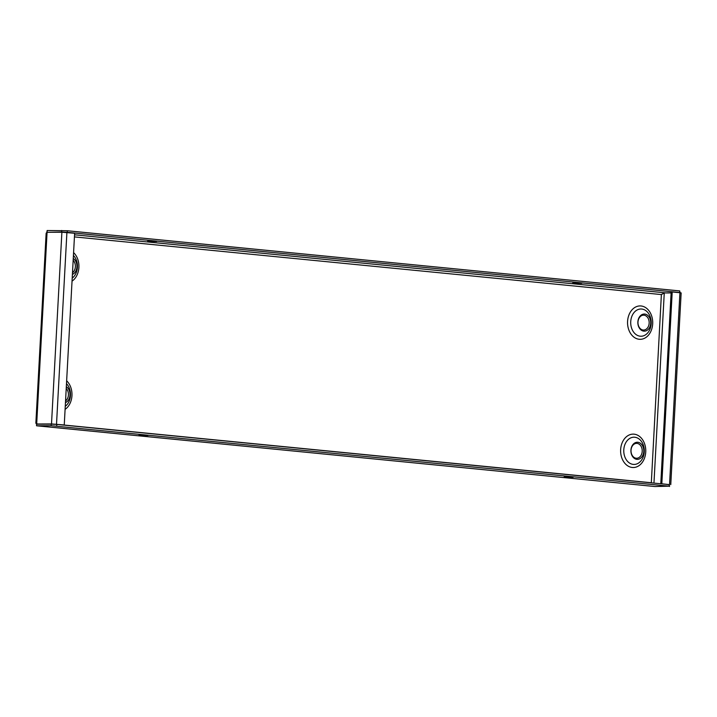 <?xml version="1.0" encoding="UTF-8"?>
<svg xmlns="http://www.w3.org/2000/svg" width="717" height="717" viewBox="0 0 717 717"><rect width="100%" height="100%" fill="white"/><g stroke="black" fill="none" stroke-linecap="round" stroke-linejoin="round"><path stroke-width="1.08" d="M66.224 388.515A7.439 5.602 -90.2 0 1 65.552 400.937M66.323 386.696A8.559 6.444 -90.2 0 1 69.997 395.058A8.559 6.444 -90.2 0 1 65.462 402.613M643.839 331.137A8.559 6.444 -90.2 0 1 637.87 321.978A8.559 6.444 -90.2 0 1 644.762 314.073A8.559 6.444 -90.2 0 1 650.731 323.242A8.559 6.444 -90.2 0 1 643.839 331.137M643.965 315.193A7.439 5.602 -90.2 0 1 649.154 323.161A7.439 5.602 -90.2 0 1 643.167 330.026A7.439 5.602 -90.2 0 1 637.978 322.058A7.439 5.602 -90.2 0 1 643.965 315.193M636.893 459.337A8.559 6.444 -90.2 0 1 630.924 450.177A8.559 6.444 -90.2 0 1 637.816 442.272A8.559 6.444 -90.2 0 1 643.785 451.441A8.559 6.444 -90.2 0 1 636.893 459.337M637.028 443.393A7.439 5.602 -90.2 0 1 642.208 451.36A7.439 5.602 -90.2 0 1 636.221 458.226A7.439 5.602 -90.2 0 1 631.032 450.258A7.439 5.602 -90.2 0 1 637.028 443.393M73.17 260.316A7.439 5.602 -90.2 0 1 72.498 272.738M73.268 258.496A8.559 6.444 -90.2 0 1 76.943 266.858A8.559 6.444 -90.2 0 1 72.408 274.414M564.136 477.02L573.143 477.298L564.136 477.02M138.999 435.246L148.007 435.524L138.999 435.246M581.774 283.314L572.766 283.036L581.774 283.314M156.638 241.539L147.63 241.262L156.638 241.539M653.958 483.097L664.265 292.939L661.379 294.57L664.247 292.948L671.112 292.912M669.373 484.71L660.787 483.679L669.024 484.575M37.876 424.114L52.7 424.061L64.252 424.957L74.631 233.249L61.886 232.236L47.071 232.29L46.148 233.177L35.85 423.263L37.876 424.114M64.252 424.957L51.507 423.944L36.684 423.998L47.071 232.29M36.513 423.917L36.549 425.781L654.971 486.538L669.158 486.18L51.149 425.719L51.239 424.141L56.804 424.428L56.724 426.006M669.158 486.18L669.248 484.602L56.804 424.428M669.248 484.602L669.535 486.484M654.971 486.538L36.549 425.781L36.675 424.195L51.239 424.141M36.585 425.773L51.149 425.719M36.639 424.831L36.675 424.195M47.116 231.474L47.161 230.515L67.299 230.749L679.734 290.923L680.03 292.733M67.299 230.749L67.21 232.326L679.653 292.5L679.734 290.923M67.21 232.326L61.635 232.039L61.725 230.462M49.007 232.29L61.635 232.039M664.301 292.939L671.121 292.832M670.771 484.638L681.15 292.93L679.653 292.5M47.161 230.515L46.82 232.425M662.535 293.943L661.827 294.167M74.434 236.897L661.379 294.57L651.314 482.837M669.553 484.432L679.931 292.724L672.205 291.971L671.166 291.971L660.787 483.679M672.205 291.971L661.827 483.67M65.095 409.344A16.697 12.583 89.8 0 0 66.645 380.808M65.256 406.333A13.623 10.262 89.8 0 0 66.493 383.649M641.706 309.036A13.623 10.262 89.8 0 0 630.736 321.61A13.623 10.262 89.8 0 0 640.236 336.201A13.623 10.262 89.8 0 0 651.206 323.627A13.623 10.262 89.8 0 0 641.706 309.036M639.232 339.275A16.697 12.583 89.8 0 0 652.685 323.86A16.697 12.583 89.8 0 0 641.034 305.971A16.697 12.583 89.8 0 0 627.581 321.386A16.697 12.583 89.8 0 0 639.232 339.275M634.76 437.236A13.623 10.262 89.8 0 0 623.79 449.81A13.623 10.262 89.8 0 0 633.29 464.401A13.623 10.262 89.8 0 0 644.269 451.827A13.623 10.262 89.8 0 0 634.76 437.236M632.286 467.475A16.697 12.583 89.8 0 0 645.739 452.051A16.697 12.583 89.8 0 0 634.088 434.17A16.697 12.583 89.8 0 0 620.644 449.586A16.697 12.583 89.8 0 0 632.286 467.475M72.041 281.145A16.697 12.583 89.8 0 0 73.582 252.608M72.202 278.133A13.623 10.262 89.8 0 0 73.43 255.449M51.507 423.944L61.886 232.236M651.188 482.729L63.275 424.966M665.457 292.859L74.55 234.8M56.518 424.195L66.905 232.487"/></g></svg>
